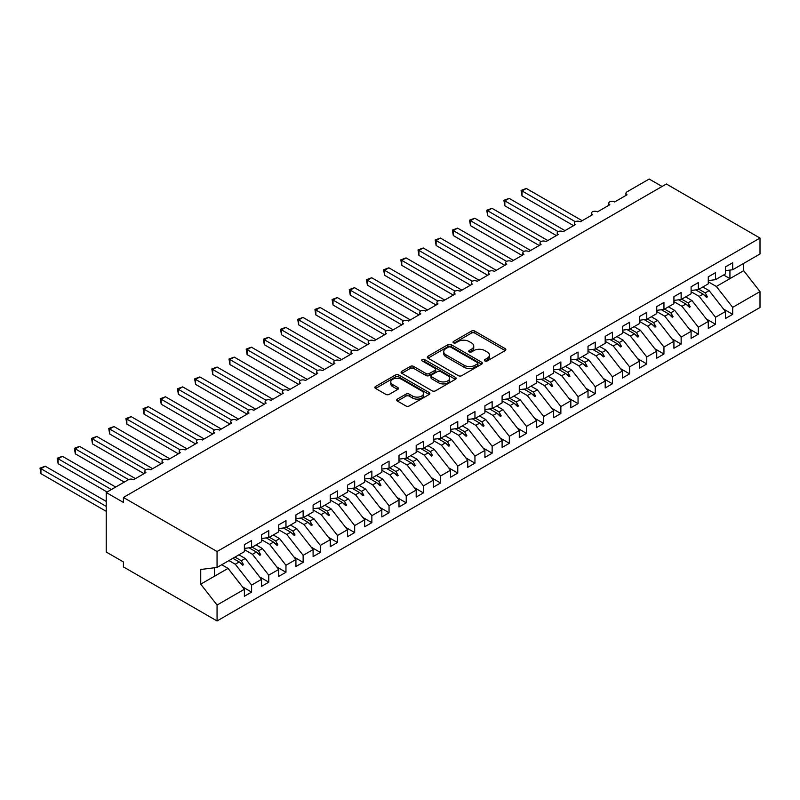 <?xml version="1.0" encoding="UTF-8"?>
<svg xmlns="http://www.w3.org/2000/svg" width="800" height="800" viewBox="0 0 800 800"><rect width="100%" height="100%" fill="white"/><g stroke="black" fill="none" stroke-linecap="round" stroke-linejoin="round"><path stroke-width="1.2" d="M484.88 360.94A1.67 0.96 0 0 0 487.24 360.94L505.16 350.6A2.39 1.38 0 0 0 505.86 349.63A2.39 1.38 0 0 0 505.16 348.65L474.81 331.12A2.39 1.38 0 0 0 471.43 331.12L453.51 341.47A1.67 0.96 0 0 0 453.02 342.15A1.67 0.96 0 0 0 453.51 342.83A1.67 0.96 0 0 0 455.87 342.83L458.19 341.49A7.63 4.41 0 0 1 468.99 341.49L471.52 342.96A7.63 4.41 0 0 1 473.75 346.07A7.63 4.41 0 0 1 471.52 349.19L469.2 350.53A1.67 0.96 0 0 0 468.71 351.21A1.67 0.96 0 0 0 469.2 351.89A1.67 0.96 0 0 0 471.56 351.89L473.88 350.55A7.63 4.41 0 0 1 484.67 350.55L487.2 352.01A7.63 4.41 0 0 1 489.44 355.13A7.63 4.41 0 0 1 487.2 358.24L484.88 359.58A1.67 0.96 0 0 0 484.39 360.26A1.67 0.96 0 0 0 484.88 360.94L484.88 359.58M397.4 399.09A2.39 1.38 0 0 0 396.7 400.06A2.39 1.38 0 0 0 397.4 401.04L405.91 405.95A2.39 1.38 0 0 0 409.29 405.95L429.19 394.46A2.39 1.38 0 0 0 429.88 393.49A2.39 1.38 0 0 0 429.19 392.52L398.83 374.99A2.39 1.38 0 0 0 395.46 374.99L375.56 386.48A2.39 1.38 0 0 0 374.86 387.45A2.39 1.38 0 0 0 375.56 388.43L385.84 394.37A2.39 1.38 0 0 0 389.22 394.37L397.73 389.45A2.39 1.38 0 0 0 398.43 388.48A2.39 1.38 0 0 0 397.73 387.5L392.63 384.56A6.38 3.68 0 0 1 390.76 381.95A6.38 3.68 0 0 1 394.7 378.55A6.38 3.68 0 0 1 401.65 379.35L421.64 390.89A6.38 3.68 0 0 1 423.51 393.49A6.38 3.68 0 0 1 419.57 396.89A6.38 3.68 0 0 1 412.62 396.09L409.29 394.17A2.39 1.38 0 0 0 405.91 394.17L397.4 399.09L397.4 401.04M725.46 270.65L732.68 269.75L760 253.98L760 238.06L666.36 184L123.42 497.46L123.42 502.42L106.23 492.5L128.4 479.71A3.64 2.1 180 0 1 133.55 479.71L145.92 472.56A3.64 2.1 0 0 1 144.86 471.07A3.64 2.1 0 0 1 145.76 469.69A3.64 2.1 180 0 1 150.74 469.79L163.11 462.64A3.64 2.1 0 0 1 162.04 461.16A3.64 2.1 0 0 1 162.94 459.77A3.64 2.1 180 0 1 167.92 459.87L180.29 452.72A3.64 2.1 0 0 1 179.22 451.24A3.64 2.1 0 0 1 180.12 449.85A3.64 2.1 180 0 1 185.1 449.95L197.47 442.8A3.64 2.1 0 0 1 196.4 441.32A3.64 2.1 0 0 1 197.3 439.93A3.64 2.1 180 0 1 202.28 440.03L214.65 432.88A3.64 2.1 0 0 1 213.58 431.4A3.64 2.1 0 0 1 214.49 430.01A3.64 2.1 180 0 1 219.46 430.11L231.83 422.96A3.64 2.1 0 0 1 230.77 421.48A3.64 2.1 0 0 1 231.67 420.09A3.64 2.1 180 0 1 236.64 420.19L249.01 413.04A3.64 2.1 0 0 1 247.95 411.56A3.64 2.1 0 0 1 248.85 410.17A3.64 2.1 180 0 1 253.83 410.27L266.2 403.12A3.64 2.1 0 0 1 265.13 401.64A3.64 2.1 0 0 1 266.03 400.25A3.64 2.1 180 0 1 271.01 400.35L283.38 393.2A3.64 2.1 0 0 1 282.31 391.72A3.64 2.1 0 0 1 283.21 390.33A3.64 2.1 180 0 1 288.19 390.43L300.56 383.28A3.64 2.1 0 0 1 299.49 381.8A3.64 2.1 0 0 1 300.39 380.41A3.64 2.1 180 0 1 305.37 380.51L317.74 373.36A3.64 2.1 0 0 1 316.67 371.88A3.64 2.1 0 0 1 317.58 370.49A3.64 2.1 180 0 1 322.55 370.59L334.92 363.45A3.64 2.1 0 0 1 333.86 361.96A3.64 2.1 0 0 1 334.76 360.57A3.64 2.1 180 0 1 339.73 360.67L352.11 353.53A3.64 2.1 0 0 1 351.04 352.04A3.64 2.1 0 0 1 351.94 350.65A3.64 2.1 180 0 1 356.92 350.75L369.29 343.61A3.64 2.1 0 0 1 368.22 342.12A3.64 2.1 0 0 1 369.12 340.73A3.64 2.1 180 0 1 374.1 340.83L386.47 333.69A3.64 2.1 0 0 1 385.4 332.2A3.64 2.1 0 0 1 386.3 330.81A3.64 2.1 180 0 1 391.28 330.91L403.65 323.77A3.64 2.1 0 0 1 402.58 322.28A3.64 2.1 0 0 1 403.48 320.89A3.64 2.1 180 0 1 408.46 320.99L420.83 313.85A3.64 2.1 0 0 1 419.76 312.36A3.64 2.1 0 0 1 420.67 310.97A3.64 2.1 180 0 1 425.64 311.07L438.01 303.93A3.64 2.1 0 0 1 436.95 302.44A3.64 2.1 0 0 1 437.85 301.05A3.64 2.1 180 0 1 442.83 301.15L455.2 294.01A3.64 2.1 0 0 1 454.13 292.52A3.64 2.1 0 0 1 455.03 291.13A3.64 2.1 180 0 1 460.01 291.23L472.38 284.09A3.64 2.1 0 0 1 471.31 282.6A3.64 2.1 0 0 1 472.21 281.21A3.64 2.1 180 0 1 477.19 281.31L489.56 274.17A3.64 2.1 0 0 1 488.49 272.68A3.64 2.1 0 0 1 489.39 271.29A3.64 2.1 180 0 1 494.37 271.39L506.74 264.25A3.64 2.1 0 0 1 505.67 262.76A3.64 2.1 0 0 1 506.58 261.37A3.64 2.1 180 0 1 511.55 261.47L523.92 254.33A3.64 2.1 0 0 1 522.86 252.84A3.64 2.1 0 0 1 523.76 251.45A3.64 2.1 180 0 1 528.73 251.55L541.1 244.41A3.64 2.1 0 0 1 540.04 242.92A3.64 2.1 0 0 1 540.94 241.53A3.64 2.1 180 0 1 545.92 241.63L558.29 234.49A3.64 2.1 0 0 1 557.22 233A3.64 2.1 0 0 1 558.12 231.61A3.64 2.1 180 0 1 563.1 231.71L575.47 224.57A3.64 2.1 0 0 1 574.4 223.08A3.64 2.1 0 0 1 575.3 221.69A3.64 2.1 180 0 1 580.28 221.79L592.65 214.65A3.64 2.1 0 0 1 591.58 213.16A3.64 2.1 0 0 1 592.48 211.77A3.64 2.1 180 0 1 597.46 211.87L609.83 204.73A3.64 2.1 0 0 1 608.76 203.24A3.64 2.1 0 0 1 609.67 201.86A3.64 2.1 180 0 1 614.64 201.95L627.01 194.81A3.64 2.1 0 0 1 625.95 193.32A3.64 2.1 0 0 1 627.01 191.83L649.18 179.04L662.06 186.48M760 238.06L217.06 551.52L123.42 497.46M458.36 375.67A2.39 1.38 0 0 0 461.74 375.67L481.64 364.18A2.39 1.38 0 0 0 482.33 363.21A2.39 1.38 0 0 0 481.64 362.23L451.28 344.71A2.39 1.38 0 0 0 447.91 344.71L428.01 356.2A2.39 1.38 0 0 0 427.31 357.17A2.39 1.38 0 0 0 428.01 358.14L458.36 375.67M422.85 361.31A1.67 0.96 0 0 1 424.55 361.54L424.55 359.56L455.41 377.38A2.39 1.38 0 0 1 456.11 378.35A2.39 1.38 0 0 1 455.41 379.32L435.51 390.81A2.39 1.38 0 0 1 432.14 390.81L401.78 373.29L410.3 368.41L410.3 366.42L401.78 371.34A2.39 1.38 0 0 0 401.08 372.31A2.39 1.38 0 0 0 401.78 373.29L401.78 371.34M410.3 368.41A2.39 1.38 0 0 1 413.67 368.41L413.67 366.42A2.39 1.38 0 0 0 410.3 366.42M413.67 366.42L425.98 373.53A2.39 1.38 0 0 0 429.35 373.53L435 370.27A2.39 1.38 0 0 0 435.7 369.29A2.39 1.38 0 0 0 435 368.32L422.19 360.92A1.67 0.96 0 0 1 421.7 360.24A1.67 0.96 0 0 1 422.73 359.35A1.67 0.96 0 0 1 424.55 359.56M217.06 551.52L217.06 567.45L244.38 551.67L244.38 544.68L251.59 540.51L251.59 547.51L244.38 548.41M242.47 586.83L251.59 592.1L251.59 585.1L261.56 579.35L245.23 558.47L238.92 554.82M228.95 560.58L235.27 564.22L251.59 585.1M251.59 547.51L261.56 541.75L261.56 534.76L268.77 530.59L268.77 537.59L261.56 538.49M259.65 576.91L268.77 582.18L268.77 575.18L278.74 569.43L262.42 548.55L256.1 544.9M244.38 549.64L252.45 554.3L268.77 575.18M268.77 537.59L278.74 531.83L278.74 524.84L285.96 520.67L285.96 527.67L278.74 528.57M276.83 566.99L285.96 572.26L285.96 565.26L295.92 559.51L279.6 538.63L273.28 534.98M261.56 539.72L269.63 544.38L285.96 565.26M285.96 527.67L295.92 521.91L295.92 514.92L303.14 510.75L303.14 517.75L295.92 518.65M294.01 557.07L303.14 562.34L303.14 555.34L313.1 549.59L296.78 528.71L290.47 525.06M278.74 529.8L286.81 534.46L303.14 555.34M303.14 517.75L313.1 511.99L313.1 505L320.32 500.83L320.32 507.83L313.1 508.73M311.2 547.15L320.32 552.42L320.32 545.42L330.28 539.67L313.96 518.79L307.65 515.14M295.92 519.88L304 524.54L320.32 545.42M320.32 507.83L330.28 502.07L330.28 495.08L337.5 490.91L337.5 497.91L330.28 498.81M328.38 537.23L337.5 542.5L337.5 535.5L347.47 529.75L331.14 508.87L324.83 505.22M313.1 509.96L321.18 514.62L337.5 535.5M337.5 497.91L347.47 492.15L347.47 485.16L354.68 480.99L354.68 487.99L347.47 488.89M345.56 527.31L354.68 532.58L354.68 525.58L364.65 519.83L348.33 498.95L342.01 495.3M330.28 500.04L338.36 504.7L354.68 525.58M354.68 487.99L364.65 482.23L364.65 475.24L371.86 471.07L371.86 478.07L364.65 478.97M362.74 517.39L371.86 522.66L371.86 515.66L381.83 509.91L365.51 489.03L359.19 485.38M347.47 490.12L355.54 494.78L371.86 515.66M371.86 478.07L381.83 472.31L381.83 465.32L389.05 461.16L389.05 468.15L381.83 469.05M379.92 507.47L389.05 512.74L389.05 505.75L399.01 499.99L382.69 479.11L376.37 475.46M364.65 480.2L372.72 484.86L389.05 505.75M389.05 468.15L399.01 462.4L399.01 455.4L406.23 451.24L406.23 458.23L399.01 459.13M397.1 497.55L406.23 502.82L406.23 495.83L416.19 490.07L399.87 469.19L393.56 465.54M381.83 470.28L389.91 474.94L406.23 495.83M406.23 458.23L416.19 452.48L416.19 445.48L423.41 441.32L423.41 448.31L416.19 449.21M414.29 487.63L423.41 492.9L423.41 485.91L433.38 480.15L417.05 459.27L410.74 455.63M399.01 460.36L407.09 465.02L423.41 485.91M423.41 448.31L433.38 442.56L433.38 435.56L440.59 431.4L440.59 438.39L433.38 439.29M431.47 477.71L440.59 482.98L440.59 475.99L450.56 470.23L434.23 449.35L427.92 445.71M416.19 450.44L424.27 455.1L440.59 475.99M440.59 438.39L450.56 432.64L450.56 425.64L457.77 421.48L457.77 428.47L450.56 429.37M448.65 467.79L457.77 473.06L457.77 466.07L467.74 460.31L451.42 439.43L445.1 435.79M433.38 440.52L441.45 445.18L457.77 466.07M457.77 428.47L467.74 422.72L467.74 415.72L474.95 411.56L474.95 418.55L467.74 419.45M465.83 457.87L474.95 463.14L474.95 456.15L484.92 450.39L468.6 429.51L462.28 425.87M450.56 430.6L458.63 435.26L474.95 456.15M474.95 418.55L484.92 412.8L484.92 405.8L492.14 401.64L492.14 408.63L484.92 409.53M483.01 447.95L492.14 453.22L492.14 446.23L502.1 440.47L485.78 419.59L479.46 415.95M467.74 420.68L475.81 425.35L492.14 446.23M492.14 408.63L502.1 402.88L502.1 395.88L509.32 391.72L509.32 398.71L502.1 399.61M500.19 438.03L509.32 443.3L509.32 436.31L519.28 430.55L502.96 409.67L496.65 406.03M484.92 410.76L493 415.43L509.32 436.31M509.32 398.71L519.28 392.96L519.28 385.96L526.5 381.8L526.5 388.79L519.28 389.69M517.38 428.11L526.5 433.38L526.5 426.39L536.47 420.63L520.14 399.75L513.83 396.11M502.1 400.84L510.18 405.51L526.5 426.39M526.5 388.79L536.47 383.04L536.47 376.04L543.68 371.88L543.68 378.87L536.47 379.77M534.56 418.19L543.68 423.46L543.68 416.47L553.65 410.71L537.32 389.83L531.01 386.19M519.28 390.92L527.36 395.59L543.68 416.47M543.68 378.87L553.65 373.12L553.65 366.12L560.86 361.96L560.86 368.95L553.65 369.85M551.74 408.27L560.86 413.54L560.86 406.55L570.83 400.79L554.51 379.91L548.19 376.27M536.47 381L544.54 385.67L560.86 406.55M560.86 368.95L570.83 363.2L570.83 356.2L578.05 352.04L578.05 359.03L570.83 359.93M568.92 398.35L578.05 403.62L578.05 396.63L588.01 390.87L571.69 369.99L565.37 366.35M553.65 371.08L561.72 375.75L578.05 396.63M578.05 359.03L588.01 353.28L588.01 346.28L595.23 342.12L595.23 349.11L588.01 350.01M586.1 388.43L595.23 393.7L595.23 386.71L605.19 380.95L588.87 360.07L582.56 356.43M570.83 361.16L578.9 365.83L595.23 386.71M595.23 349.11L605.19 343.36L605.19 336.36L612.41 332.2L612.41 339.19L605.19 340.09M603.28 378.51L612.41 383.78L612.41 376.79L622.37 371.03L606.05 350.15L599.74 346.51M588.01 351.24L596.09 355.91L612.41 376.79M612.41 339.19L622.37 333.44L622.37 326.44L629.59 322.28L629.59 329.27L622.37 330.17M620.47 368.59L629.59 373.86L629.59 366.87L639.56 361.11L623.23 340.23L616.92 336.59M605.19 341.32L613.27 345.99L629.59 366.87M629.59 329.27L639.56 323.52L639.56 316.52L646.77 312.36L646.77 319.35L639.56 320.25M637.65 358.67L646.77 363.94L646.77 356.95L656.74 351.19L640.42 330.31L634.1 326.67M622.37 331.4L630.45 336.07L646.77 356.95M646.77 319.35L656.74 313.6L656.74 306.6L663.95 302.44L663.95 309.43L656.74 310.33M654.83 348.75L663.95 354.02L663.95 347.03L673.92 341.28L657.6 320.39L651.28 316.75M639.56 321.48L647.63 326.15L663.95 347.03M663.95 309.43L673.92 303.68L673.92 296.68L681.14 292.52L681.14 299.51L673.92 300.41M672.01 338.83L681.14 344.1L681.14 337.11L691.1 331.36L674.78 310.47L668.46 306.83M656.74 311.57L664.81 316.23L681.14 337.11M681.14 299.51L691.1 293.76L691.1 286.77L698.32 282.6L698.32 289.59L691.1 290.49M689.19 328.91L698.32 334.18L698.32 327.19L708.28 321.44L691.96 300.55L685.65 296.91M673.92 301.65L681.99 306.31L698.32 327.19M698.32 289.59L708.28 283.84L708.28 276.85L715.5 272.68L715.5 279.67L708.28 280.57M706.38 319L715.5 324.26L715.5 317.27L725.46 311.52L725.46 318.51L732.68 314.34L732.68 307.35L760 291.58L760 307.5L217.06 620.96L123.42 566.9L123.42 561.94L106.23 552.02L106.23 492.5M691.1 291.73L699.18 296.39L715.5 317.27M732.68 269.75L732.68 262.76L725.46 266.93L725.46 273.92L715.5 279.67M723.56 309.08L732.68 314.34M708.28 281.81L716.36 286.47L732.68 307.35M217.06 567.45L200.73 569.48L200.73 584.16L228.05 568.39L221.74 564.74M228.05 568.39L244.38 589.27L244.38 596.26L251.59 592.1M268.77 582.18L261.56 586.34L261.56 579.35M285.96 572.26L278.74 576.42L278.74 569.43M303.14 562.34L295.92 566.5L295.92 559.51M320.32 552.42L313.1 556.58L313.1 549.59M337.5 542.5L330.28 546.66L330.28 539.67M354.68 532.58L347.47 536.74L347.47 529.75M371.86 522.66L364.65 526.82L364.65 519.83M389.05 512.74L381.83 516.91L381.83 509.91M406.23 502.82L399.01 506.99L399.01 499.99M423.41 492.9L416.19 497.07L416.19 490.07M440.59 482.98L433.38 487.15L433.38 480.15M457.77 473.06L450.56 477.23L450.56 470.23M474.95 463.14L467.74 467.31L467.74 460.31M492.14 453.22L484.92 457.39L484.92 450.39M509.32 443.3L502.1 447.47L502.1 440.47M526.5 433.38L519.28 437.55L519.28 430.55M543.68 423.46L536.47 427.63L536.47 420.63M560.86 413.54L553.65 417.71L553.65 410.71M578.05 403.62L570.83 407.79L570.83 400.79M595.23 393.7L588.01 397.87L588.01 390.87M612.41 383.78L605.19 387.95L605.19 380.95M629.59 373.86L622.37 378.03L622.37 371.03M646.77 363.94L639.56 368.11L639.56 361.11M663.95 354.02L656.74 358.19L656.74 351.19M681.14 344.1L673.92 348.27L673.92 341.28M698.32 334.18L691.1 338.35L691.1 331.36M715.5 324.26L708.28 328.43L708.28 321.44M200.73 584.16L217.06 605.04L244.38 589.27M217.06 605.04L217.06 620.96M235.27 564.22L239.2 561.95L242.65 565.21L243.51 564.71L241.31 560.74L245.23 558.47M234.99 557.09L241.31 560.74M232.88 558.31L239.2 561.95M252.45 554.3L256.38 552.03L259.83 555.29L260.69 554.79L258.49 550.82L262.42 548.55M252.17 547.17L258.49 550.82M249.08 547.82L256.38 552.03M269.63 544.38L273.56 542.11L277.01 545.37L277.87 544.87L275.67 540.9L279.6 538.63M269.36 537.25L275.67 540.9M266.26 537.9L273.56 542.11M286.81 534.46L290.74 532.2L294.19 535.45L295.05 534.95L292.85 530.98L296.78 528.71M286.54 527.33L292.85 530.98M283.44 527.98L290.74 532.2M304 524.54L307.92 522.28L311.38 525.53L312.24 525.03L310.03 521.06L313.96 518.79M303.72 517.41L310.03 521.06M300.62 518.06L307.92 522.28M321.18 514.62L325.11 512.36L328.56 515.61L329.42 515.11L327.22 511.14L331.14 508.87M320.9 507.49L327.22 511.14M317.81 508.14L325.11 512.36M338.36 504.7L342.29 502.44L345.74 505.69L346.6 505.19L344.4 501.22L348.33 498.95M338.08 497.57L344.4 501.22M334.99 498.22L342.29 502.44M355.54 494.78L359.47 492.52L362.92 495.77L363.78 495.27L361.58 491.3L365.51 489.03M355.26 487.65L361.58 491.3M352.17 488.3L359.47 492.52M372.72 484.86L376.65 482.6L380.1 485.85L380.96 485.35L378.76 481.38L382.69 479.11M372.45 477.73L378.76 481.38M369.35 478.38L376.65 482.6M389.91 474.94L393.83 472.68L397.28 475.93L398.14 475.44L395.94 471.46L399.87 469.19M389.63 467.81L395.94 471.46M386.53 468.46L393.83 472.68M407.09 465.02L411.01 462.76L414.47 466.01L415.33 465.52L413.12 461.54L417.05 459.27M406.81 457.89L413.12 461.54M403.71 458.54L411.01 462.76M424.27 455.1L428.2 452.84L431.65 456.09L432.51 455.6L430.31 451.62L434.23 449.35M423.99 447.97L430.31 451.62M420.9 448.62L428.2 452.84M441.45 445.18L445.38 442.92L448.83 446.17L449.69 445.68L447.49 441.7L451.42 439.43M441.17 438.05L447.49 441.7M438.08 438.7L445.38 442.92M458.63 435.26L462.56 433L466.01 436.25L466.87 435.76L464.67 431.78L468.6 429.51M458.36 428.13L464.67 431.78M455.26 428.78L462.56 433M475.81 425.35L479.74 423.08L483.19 426.33L484.05 425.84L481.85 421.86L485.78 419.59M475.54 418.21L481.85 421.86M472.44 418.86L479.74 423.08M493 415.43L496.92 413.16L500.38 416.41L501.23 415.92L499.03 411.94L502.96 409.67M492.72 408.29L499.03 411.94M489.62 408.94L496.92 413.16M510.18 405.51L514.11 403.24L517.56 406.49L518.42 406L516.22 402.02L520.14 399.75M509.9 398.37L516.22 402.02M506.81 399.02L514.11 403.24M527.36 395.59L531.29 393.32L534.74 396.57L535.6 396.08L533.4 392.1L537.32 389.83M527.08 388.45L533.4 392.1M523.99 389.1L531.29 393.32M544.54 385.67L548.47 383.4L551.92 386.65L552.78 386.16L550.58 382.18L554.51 379.91M544.26 378.53L550.58 382.18M541.17 379.18L548.47 383.4M561.72 375.75L565.65 373.48L569.1 376.73L569.96 376.24L567.76 372.26L571.69 369.99M561.45 368.61L567.76 372.26M558.35 369.26L565.65 373.48M578.9 365.83L582.83 363.56L586.28 366.81L587.14 366.32L584.94 362.34L588.87 360.07M578.63 358.69L584.94 362.34M575.53 359.34L582.83 363.56M596.09 355.91L600.01 353.64L603.47 356.89L604.32 356.4L602.12 352.42L606.05 350.15M595.81 348.78L602.12 352.42M592.71 349.42L600.01 353.64M613.27 345.99L617.2 343.72L620.65 346.97L621.51 346.48L619.31 342.5L623.23 340.23M612.99 338.86L619.31 342.5M609.9 339.5L617.2 343.72M630.45 336.07L634.38 333.8L637.83 337.05L638.69 336.56L636.49 332.58L640.42 330.31M630.17 328.94L636.49 332.58M627.08 329.58L634.38 333.8M647.63 326.15L651.56 323.88L655.01 327.13L655.87 326.64L653.67 322.66L657.6 320.39M647.35 319.02L653.67 322.66M644.26 319.66L651.56 323.88M664.81 316.23L668.74 313.96L672.19 317.21L673.05 316.72L670.85 312.74L674.78 310.47M664.54 309.1L670.85 312.74M661.44 309.75L668.74 313.96M681.99 306.31L685.92 304.04L689.37 307.29L690.23 306.8L688.03 302.82L691.96 300.55M681.72 299.18L688.03 302.82M678.62 299.83L685.92 304.04M699.18 296.39L703.1 294.12L706.56 297.37L707.42 296.88L705.21 292.9L709.14 290.63L725.46 311.52M698.9 289.26L705.21 292.9M709.14 290.63L702.83 286.99M695.8 289.91L703.1 294.12M716.36 286.47L743.68 270.7L760 291.58M723.62 274.99L729.93 278.63L729.93 270.1M743.68 263.4L743.68 270.7M214.48 576.23L214.48 567.77M703.84 294.82L707.42 296.88M686.66 304.74L690.23 306.8M669.48 314.66L673.05 316.72M652.3 324.58L655.87 326.64M635.12 334.5L638.69 336.56M617.93 344.42L621.51 346.48M600.75 354.34L604.32 356.4M583.57 364.25L587.14 366.32M566.39 374.17L569.96 376.24M549.21 384.09L552.78 386.16M532.03 394.01L535.6 396.08M514.84 403.93L518.42 406M497.66 413.85L501.23 415.92M480.48 423.77L484.05 425.84M463.3 433.69L466.87 435.76M446.12 443.61L449.69 445.68M428.93 453.53L432.51 455.6M411.75 463.45L415.33 465.52M394.57 473.37L398.14 475.44M377.39 483.29L380.96 485.35M360.21 493.21L363.78 495.27M343.03 503.13L346.6 505.19M325.84 513.05L329.42 515.11M308.66 522.97L312.24 525.03M291.48 532.89L295.05 534.95M274.3 542.81L277.87 544.87M257.12 552.73L260.69 554.79M239.94 562.65L243.51 564.71M485.55 361.18L487.2 360.23A7.63 4.41 0 0 0 489.44 357.11L489.44 355.13M473.75 346.07L473.75 348.06A7.63 4.41 0 0 1 471.52 351.17L469.87 352.12M505.16 348.65L505.16 350.6L474.81 333.11A2.39 1.38 0 0 0 471.43 333.11L454.18 343.07M481.6 364.2L451.28 346.69A2.39 1.38 0 0 0 447.91 346.69L428.04 358.16M477.42 363.89A1.67 0.96 0 0 0 477.91 363.21A1.67 0.96 0 0 0 477.42 362.53L450.77 347.14A1.67 0.96 0 0 0 448.41 347.14L445.97 348.55A7.63 4.41 0 0 0 443.73 351.67A7.63 4.41 0 0 0 445.97 354.79L464.18 365.3A7.63 4.41 0 0 0 474.97 365.3L477.42 363.89L477.42 365.87A1.67 0.96 0 0 0 477.91 365.19L477.91 363.21M443.73 351.67L443.73 353.65A7.63 4.41 0 0 0 445.97 356.77L445.97 354.79M477.42 365.87L474.97 367.29A7.63 4.41 0 0 1 464.18 367.29L445.97 356.77M413.67 368.41L425.98 375.51A2.39 1.38 0 0 0 429.35 375.51L435 372.25A2.39 1.38 0 0 0 435.7 371.28L435.7 369.29M424.55 361.54L455.38 379.34M438.76 380.91A6.38 3.68 0 0 0 445.71 381.7A6.38 3.68 0 0 0 449.65 378.3A6.38 3.68 0 0 0 447.78 375.7L440.74 371.63A2.39 1.38 0 0 0 437.37 371.63L431.72 374.89A2.39 1.38 0 0 0 431.02 375.87A2.39 1.38 0 0 0 431.72 376.84L438.76 380.91L438.76 382.89A6.38 3.68 0 0 0 445.71 383.69A6.38 3.68 0 0 0 449.65 380.28L449.65 378.3M431.02 375.87L431.02 377.85A2.39 1.38 0 0 0 431.72 378.82L431.72 376.84M438.76 382.89L431.72 378.82M423.51 393.49L423.51 395.47A6.38 3.68 0 0 1 419.57 398.88A6.38 3.68 0 0 1 412.62 398.08L409.29 396.16A2.39 1.38 0 0 0 405.91 396.16L397.43 401.05M390.76 381.95L390.76 383.94A6.38 3.68 0 0 0 392.63 386.54L392.63 384.56M397.7 389.47L392.63 386.54M429.15 394.48L398.83 376.97A2.39 1.38 0 0 0 395.46 376.97L375.59 388.45M521.09 190.4L522.03 190.94L522.03 195.9L521.09 190.4L526.33 188.46L522.03 190.94L575.3 221.7M522.03 195.9L573.58 225.66M526.33 188.46L582.17 220.7M503.91 200.32L504.85 200.86L504.85 205.82L503.91 200.32L509.15 198.38L504.85 200.86L558.12 231.61M504.85 205.82L556.4 235.58M509.15 198.38L564.99 230.62M486.73 210.24L487.67 210.78L487.67 215.74L486.73 210.24L491.96 208.3L487.67 210.78L540.94 241.53M487.67 215.74L539.21 245.5M491.96 208.3L547.8 240.54M469.54 220.16L470.49 220.7L470.49 225.66L469.54 220.16L474.78 218.22L470.49 220.7L523.76 251.45M470.49 225.66L522.03 255.42M474.78 218.22L530.62 250.46M452.36 230.07L453.31 230.62L453.31 235.58L452.36 230.07L457.6 228.14L453.31 230.62L506.57 261.37M453.31 235.58L504.85 265.34M457.6 228.14L513.44 260.38M435.18 239.99L436.12 240.54L436.12 245.5L435.18 239.99L440.42 238.06L436.12 240.54L489.39 271.29M436.12 245.5L487.67 275.26M440.42 238.06L496.26 270.3M418 249.91L418.94 250.46L418.94 255.42L418 249.91L423.24 247.98L418.94 250.46L472.21 281.21M418.94 255.42L470.49 285.18M423.24 247.98L479.08 280.22M400.82 259.83L401.76 260.38L401.76 265.34L400.82 259.83L406.06 257.9L401.76 260.38L455.03 291.13M401.76 265.34L453.31 295.1M406.06 257.9L461.9 290.14M383.63 269.75L384.58 270.3L384.58 275.26L383.63 269.75L388.87 267.82L384.58 270.3L437.85 301.05M384.58 275.26L436.12 305.02M388.87 267.82L444.71 300.06M366.45 279.67L367.4 280.22L367.4 285.18L366.45 279.67L371.69 277.74L367.4 280.22L420.67 310.97M367.4 285.18L418.94 314.94M371.69 277.74L427.53 309.98M349.27 289.59L350.22 290.14L350.22 295.1L349.27 289.59L354.51 287.66L350.22 290.14L403.48 320.89M350.22 295.1L401.76 324.86M354.51 287.66L410.35 319.9M332.09 299.51L333.03 300.06L333.03 305.02L332.09 299.51L337.33 297.58L333.03 300.06L386.3 330.81M333.03 305.02L384.58 334.78M337.33 297.58L393.17 329.82M314.91 309.43L315.85 309.98L315.85 314.94L314.91 309.43L320.15 307.5L315.85 309.98L369.12 340.73M315.85 314.94L367.4 344.7M320.15 307.5L375.99 339.74M297.73 319.35L298.67 319.9L298.67 324.86L297.73 319.35L302.97 317.42L298.67 319.9L351.94 350.65M298.67 324.86L350.21 354.62M302.97 317.42L358.81 349.66M280.54 329.27L281.49 329.82L281.49 334.78L280.54 329.27L285.78 327.34L281.49 329.82L334.76 360.57M281.49 334.78L333.03 364.54M285.78 327.34L341.62 359.58M263.36 339.19L264.31 339.74L264.31 344.7L263.36 339.19L268.6 337.26L264.31 339.74L317.58 370.49M264.31 344.7L315.85 374.46M268.6 337.26L324.44 369.5M246.18 349.11L247.12 349.66L247.12 354.62L246.18 349.11L251.42 347.18L247.12 349.66L300.39 380.41M247.12 354.62L298.67 384.38M251.42 347.18L307.26 379.42M229 359.03L229.94 359.58L229.94 364.54L229 359.03L234.24 357.1L229.94 359.58L283.21 390.33M229.94 364.54L281.49 394.3M234.24 357.1L290.08 389.34M211.82 368.95L212.76 369.5L212.76 374.46L211.82 368.95L217.06 367.02L212.76 369.5L266.03 400.25M212.76 374.46L264.31 404.22M217.06 367.02L272.9 399.26M194.64 378.87L195.58 379.42L195.58 384.38L194.64 378.87L199.88 376.94L195.58 379.42L248.85 410.17M195.58 384.38L247.12 414.14M199.88 376.94L255.72 409.18M177.45 388.79L178.4 389.34L178.4 394.3L177.45 388.79L182.69 386.86L178.4 389.34L231.67 420.09M178.4 394.3L229.94 424.06M182.69 386.86L238.53 419.1M160.27 398.71L161.22 399.26L161.22 404.22L160.27 398.71L165.51 396.78L161.22 399.26L214.48 430.01M161.22 404.22L212.76 433.98M165.51 396.78L221.35 429.02M143.09 408.63L144.03 409.18L144.03 414.14L143.09 408.63L148.33 406.7L144.03 409.18L197.3 439.93M144.03 414.14L195.58 443.89M148.33 406.7L204.17 438.94M125.91 418.55L126.85 419.1L126.85 424.06L125.91 418.55L131.15 416.62L126.85 419.1L180.12 449.85M126.85 424.06L178.4 453.81M131.15 416.62L186.99 448.85M108.73 428.47L109.67 429.02L109.67 433.98L108.73 428.47L113.97 426.54L109.67 429.02L162.94 459.77M109.67 433.98L161.22 463.73M113.97 426.54L169.81 458.77M91.55 438.39L92.49 438.94L92.49 443.9L91.55 438.39L96.78 436.46L92.49 438.94L145.76 469.69M92.49 443.9L144.03 473.65M96.78 436.46L152.62 468.69M74.36 448.31L75.31 448.86L75.31 453.82L74.36 448.31L79.6 446.38L75.31 448.86L128.58 479.61M75.31 453.82L124.27 482.09M79.6 446.38L135.44 478.61M57.18 458.23L58.13 458.77L58.13 463.73L57.18 458.23L62.42 456.3L58.13 458.77L111.39 489.53M58.13 463.73L107.09 492.01M62.42 456.3L115.68 487.05M40 468.15L40.94 468.69L40.94 473.65L40 468.15L45.24 466.21L40.94 468.69L106.23 506.39M40.94 473.65L106.23 511.35M45.24 466.21L106.23 501.43M487.2 360.23L487.2 358.24M469.2 351.89L469.2 350.53M471.52 351.17L471.52 349.19M453.51 342.83L453.51 341.47M471.43 333.11L471.43 331.12M474.81 333.11L474.81 331.12M428.01 358.14L428.01 356.2M447.91 346.69L447.91 344.71M451.28 346.69L451.28 344.71M481.64 364.18L481.64 362.23M464.18 367.29L464.18 365.3M474.97 367.29L474.97 365.3M425.98 375.51L425.98 373.53M429.35 375.51L429.35 373.53M435 372.25L435 370.27M455.41 379.32L455.41 377.38M405.91 396.16L405.91 394.17M409.29 396.16L409.29 394.17M412.62 398.08L412.62 396.09M397.73 389.45L397.73 387.5M375.56 388.43L375.56 386.48M395.46 376.97L395.46 374.99M398.83 376.97L398.83 374.99M429.19 394.46L429.19 392.52M625.95 195.43L625.95 193.32M608.76 205.34L608.76 203.24M591.58 215.26L591.58 213.16M574.4 225.18L574.4 223.08M557.22 235.1L557.22 233M540.04 245.02L540.04 242.92M522.86 254.94L522.86 252.84M505.67 264.86L505.67 262.76M488.49 274.78L488.49 272.68M471.31 284.7L471.31 282.6M454.13 294.62L454.13 292.52M436.95 304.54L436.95 302.44M419.76 314.46L419.76 312.36M402.58 324.38L402.58 322.28M385.4 334.3L385.4 332.2M368.22 344.22L368.22 342.12M351.04 354.14L351.04 352.04M333.86 364.06L333.86 361.96M316.67 373.98L316.67 371.88M299.49 383.9L299.49 381.8M282.31 393.82L282.31 391.72M265.13 403.74L265.13 401.64M247.95 413.66L247.95 411.56M230.77 423.58L230.77 421.48M213.58 433.5L213.58 431.4M196.4 443.42L196.4 441.32M179.22 453.34L179.22 451.24M162.04 463.26L162.04 461.16M144.86 473.18L144.86 471.07"/></g></svg>
